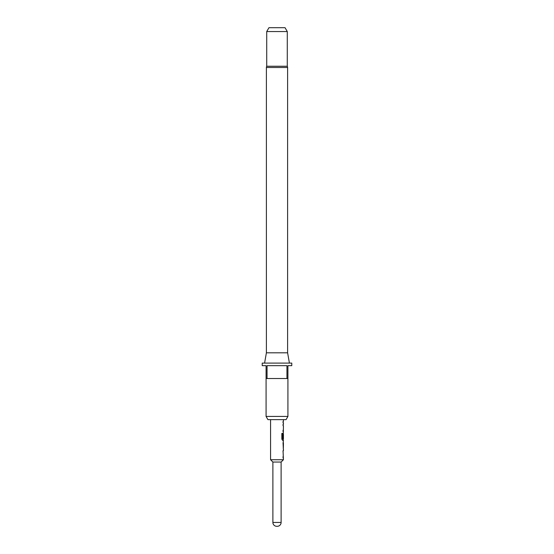 <?xml version="1.0" encoding="UTF-8"?>
<svg xmlns="http://www.w3.org/2000/svg" width="554" height="554" viewBox="0 0 554 554"><rect width="100%" height="100%" fill="white"/><g stroke="black" fill="none" stroke-linecap="round" stroke-linejoin="round"><path stroke-width="0.83" d="M283.426 449.135L283.426 450.665L283.046 450.665L283.426 459.737L270.574 459.737L272.887 462.05L272.887 522.443L281.113 522.443A3.857 3.857 0 0 1 277.256 526.3L276.744 526.3A3.857 3.857 0 0 1 272.887 522.443M283.046 456.551L283.046 457.902M283.295 441.94L283.295 443.242M283.295 447.784L283.295 449.086M283.426 419.641L283.426 421.469L283.046 421.469L283.046 422.82L283.426 422.82L283.426 424.35L283.046 424.35L283.046 425.701L283.426 425.701L283.295 434.322M283.295 438.865L283.295 440.361L282.575 440.361L283.426 440.361L283.046 443.152L283.357 449.135M283.378 434.322L283.046 438.249L283.426 434.322L283.426 438.865L282.665 438.865L282.623 433.436L281.848 433.436L281.848 439.1L282.575 440.361M283.046 430.243L283.046 431.594M283.046 421.469L283.046 422.82M266.398 352.815L287.602 352.815L287.602 67.498A2.569 2.569 0 0 0 287.284 66.251L266.716 66.251A2.569 2.569 0 0 0 266.398 67.498L266.398 352.815L264.583 363.099M287.602 352.815L289.417 363.099M286.065 419.641L267.935 419.641L266.079 416.428L287.921 416.428L286.065 419.641M266.079 378.521L266.079 365.668L262.222 365.668L262.222 363.099L291.778 363.099L291.778 365.668L287.921 365.668L287.921 378.521L286.951 378.521L286.951 365.668L267.049 365.668L267.049 378.521L266.079 378.521L266.079 416.428M287.921 378.521L287.921 416.428M266.716 31.557L268.946 27.7L285.054 27.7L287.284 31.557L266.716 31.557L266.716 66.251M287.284 31.557L287.284 66.251M281.113 522.443L281.113 462.05L272.887 462.05M281.113 462.05L283.426 459.737M270.574 419.641L270.574 459.737M283.046 450.665L283.046 452.009M283.233 433.124L283.046 438.249M283.046 424.35L283.046 425.701M283.426 443.242L283.378 447.784L283.426 443.242M276.744 526.3L277.256 526.3M286.951 378.521L267.049 378.521M282.512 438.775L282.512 433.436L281.848 433.436M283.239 447.694L283.364 443.332M287.602 67.498L266.398 67.498"/></g></svg>
